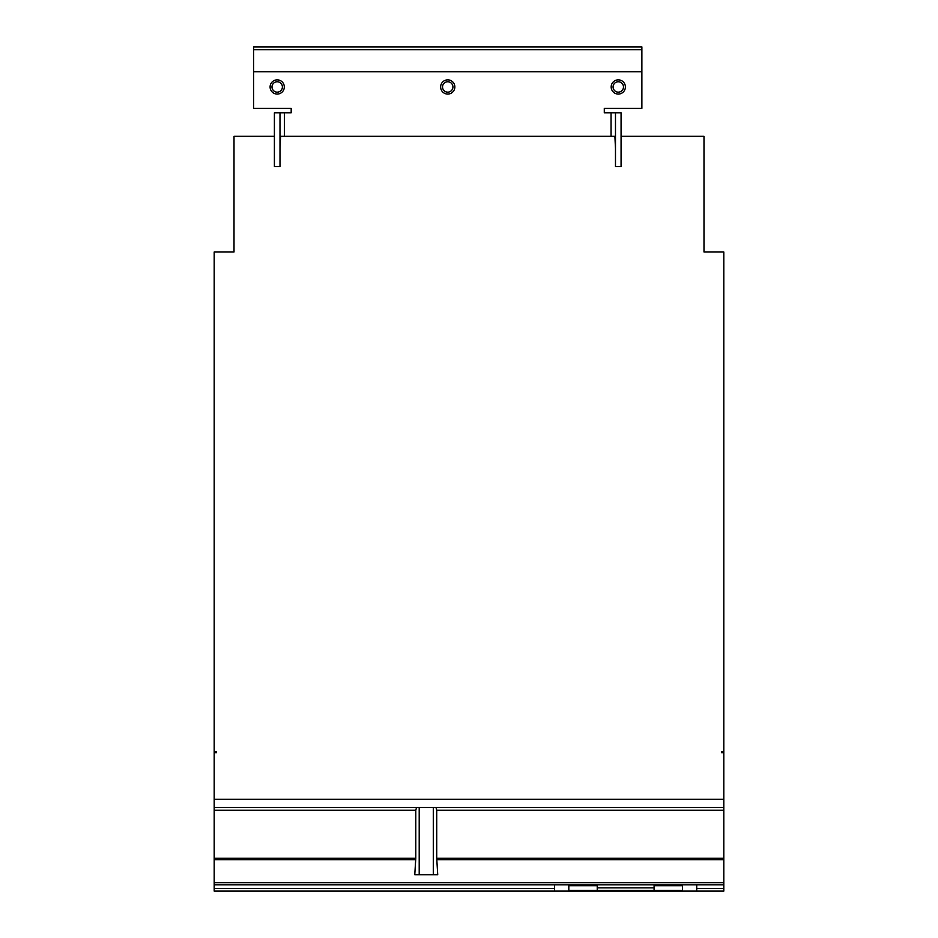<?xml version="1.0" encoding="UTF-8"?>
<svg xmlns="http://www.w3.org/2000/svg" width="938" height="938" viewBox="0 0 938 938"><rect width="100%" height="100%" fill="white"/><g stroke="black" fill="none" stroke-linecap="round" stroke-linejoin="round"><path stroke-width="1.41" d="M442.537 86.964A5.206 5.206 0 0 1 447.743 81.758A5.206 5.206 0 0 1 452.937 86.964A5.206 5.206 0 0 1 447.743 92.159A5.206 5.206 0 0 1 442.537 86.964M613.077 86.964A5.206 5.206 0 0 1 618.283 81.758A5.206 5.206 0 0 1 623.477 86.964A5.206 5.206 0 0 1 618.283 92.159A5.206 5.206 0 0 1 613.077 86.964M271.997 86.964A5.206 5.206 0 0 1 277.202 81.758A5.206 5.206 0 0 1 282.397 86.964A5.206 5.206 0 0 1 277.202 92.159A5.206 5.206 0 0 1 271.997 86.964M440.637 86.964A7.105 7.105 0 0 1 447.743 79.859A7.105 7.105 0 0 1 454.848 86.964A7.105 7.105 0 0 1 447.743 94.07A7.105 7.105 0 0 1 440.637 86.964M625.388 86.964A7.105 7.105 0 0 1 618.283 94.07A7.105 7.105 0 0 1 611.177 86.964A7.105 7.105 0 0 1 618.283 79.859A7.105 7.105 0 0 1 625.388 86.964M284.308 86.964A7.105 7.105 0 0 1 277.202 94.07A7.105 7.105 0 0 1 270.097 86.964A7.105 7.105 0 0 1 277.202 79.859A7.105 7.105 0 0 1 284.308 86.964M615.48 112.806L615.48 166.53L621.073 166.53L621.073 112.806L604.295 112.806L604.295 108.339L641.873 108.339L641.873 46.9L253.6 46.9L253.6 108.339L291.19 108.339L291.19 112.806L279.993 112.806L279.993 166.53L274.4 166.53L274.4 112.806L279.993 112.806M641.873 49.702L253.6 49.702M597.236 884.839L597.236 890.479L682.512 890.479L682.512 884.839M654.091 890.479L654.091 887.864L597.236 887.864M654.091 887.864L654.091 884.839M568.815 884.839L568.815 890.479L597.236 890.479M641.873 71.792L253.6 71.792M216.467 751.69L216.467 752.757L216.467 751.69L214.192 751.69L214.192 252.005L234.008 252.005L234.008 136.315L274.4 136.315M279.993 148.626L280.579 136.315L614.894 136.315L615.48 148.626M621.073 136.315L703.992 136.315L703.992 252.005L723.808 252.005L723.808 751.69L721.533 751.69L721.533 752.757L721.533 751.69M696.723 884.839L696.723 891.1L554.604 891.1L554.604 884.839M723.808 751.69L723.808 752.757L721.533 752.757M723.808 752.757L723.808 891.1L696.723 891.1M216.467 752.757L214.192 752.757L214.192 891.1L554.604 891.1M435.959 807.395L723.808 807.395L214.192 807.395L435.959 807.395L436.721 810.244L436.721 858.27L437.729 874.767L433.297 874.767L433.297 807.395M723.808 884.839L214.192 884.839M214.192 752.757L214.192 751.69M419.204 807.395L419.204 874.767L414.772 874.767L415.78 858.27L415.78 810.244L416.542 807.395M419.204 874.767L433.297 874.767M654.091 885.695L682.512 885.695M568.815 885.695L597.236 885.695M611.048 112.806L611.048 136.315M284.425 112.806L284.425 136.315M723.808 888.45L696.723 888.45M723.808 799.328L214.192 799.328M554.604 888.45L214.192 888.45M415.78 810.244L214.192 810.244M415.78 858.27L214.192 858.27M723.808 810.244L436.721 810.244M723.808 858.27L436.721 858.27M723.808 859.724L436.768 859.724M723.808 882.658L214.192 882.658M415.733 859.724L214.192 859.724"/></g></svg>
